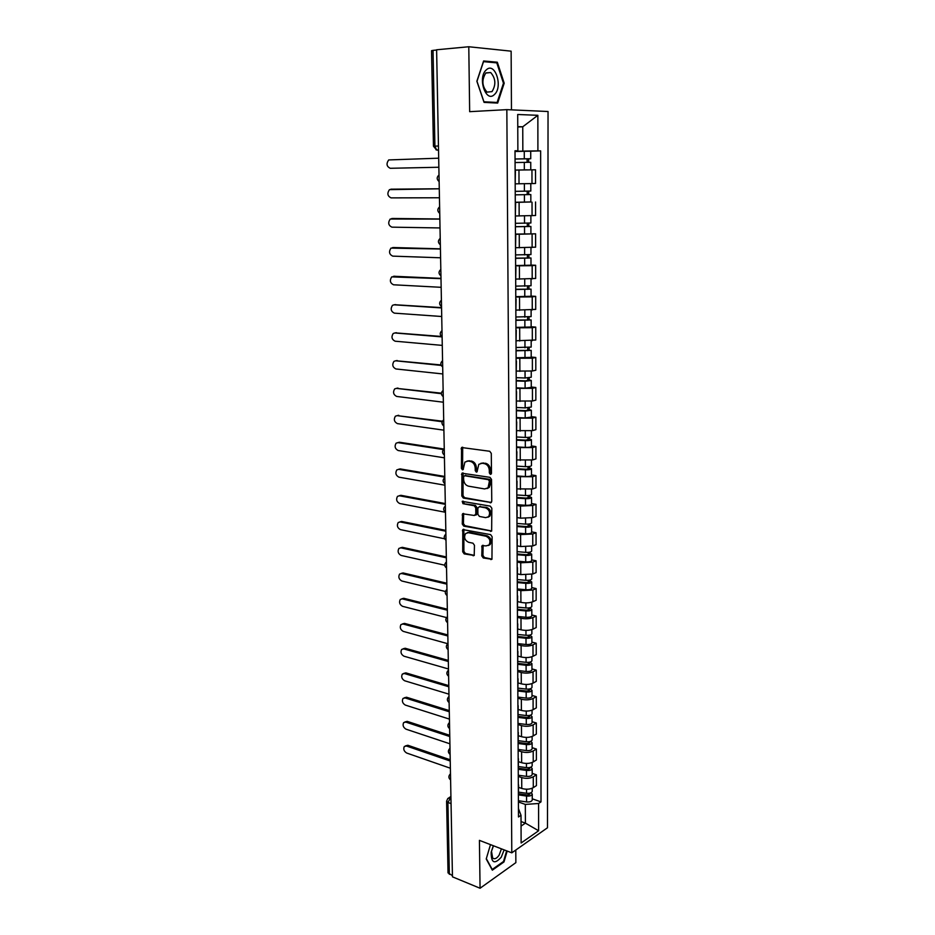 <?xml version="1.0" encoding="UTF-8"?>
<svg xmlns="http://www.w3.org/2000/svg" width="935" height="935" viewBox="0 0 935 935"><rect width="100%" height="100%" fill="white"/><g stroke="black" fill="none" stroke-linecap="round" stroke-linejoin="round"><path stroke-width="1.4" d="M490.419 474.407L491.483 473.274L491.284 453.37L489.73 451.266L461.551 447.514L461.399 468.377L462.451 469.837L463.152 469.604L464.894 462.1L468.096 461.048L470.34 461.411C473.25 462.229 474.875 464.45 475.214 468.096L475.249 470.632L476.324 472.105L477.037 471.859L478.79 464.344L482.086 463.257L484.365 463.62C487.334 464.45 488.982 466.694 489.309 470.363L489.344 472.923L490.419 474.407M481.782 555.869L483.29 557.985L491.95 559.259L492.126 536.725L490.594 534.61L462.79 529.584L462.72 551.802L464.204 553.894L474.209 555.472L474.466 545.292L472.97 543.188L468.517 542.265C464.672 540.243 463.69 537.344 465.595 533.546L468.365 532.681L485.99 536.222C489.882 538.221 490.898 541.143 489.005 544.988L486.095 545.9L482.063 545.631L481.782 555.869L482.939 555.413L484.447 557.529L492.009 559.142L490.852 559.597M511.796 852.837L479.421 840.366L480.064 888.25L452.458 876.831L436.61 49.777L468.786 46.75L469.662 111.674L506.84 109.64L511.796 852.837L547.478 827.767L548.039 111.51L506.84 109.64M490.267 502.913L491.763 501.347L491.541 479.468L489.998 477.353L461.937 473.215L461.832 495.982L463.328 498.051L491.366 502.539M491.833 508.254L491.646 531.068L463.772 526.125L462.276 524.044L462.556 513.759L474.361 515.489L475.822 513.946L475.74 507.857L474.232 505.753L462.977 503.684L462.229 501.37L490.302 506.139L491.833 508.254M511.468 109.851L511.129 51.168L468.786 46.75M480.064 888.25L515.863 862.643L515.781 850.032M452.435 875.616L448.04 872.904L446.603 801.155L447.912 802.464L449.338 874.342M438.457 145.989L433.454 146.211L431.538 50.689L433.022 50.361L434.915 146.117L436.575 149.974L438.538 150.278M436.622 50.022L433.022 50.361M515.501 183.833L531.992 183.564L531.957 169.843L515.103 170.1M531.957 169.843L535.51 169.784L535.533 183.459L531.992 183.564M515.185 184.055L515.43 170.1M530.624 201.983L515.279 202.416M515.349 216.733L515.606 202.895M516.108 215.962L535.58 215.506L535.556 201.995M515.442 234.089L535.603 233.82L515.442 234.323M515.524 249.026L515.769 235.293M515.828 247.717L535.626 247.167L535.603 233.82M530.998 265.096L535.65 265.271L532.167 265.669L515.606 265.844M515.688 280.932L515.933 267.305M515.991 279.086L535.673 278.466L535.65 265.271M531.068 296.103L535.697 296.36L532.225 296.874L515.769 297.014M515.851 312.465L516.097 298.943M516.155 310.104L535.72 309.403L535.697 296.36M531.138 326.759L535.743 327.098L532.295 327.706L515.933 327.811M516.015 343.636L516.26 330.219M516.319 340.761L535.767 339.989L535.743 327.098M516.108 360.77L516.108 361.448M531.209 357.065L535.79 357.474L532.366 358.199L516.097 358.269M516.178 374.432L516.424 361.12M516.471 371.078L532.389 370.985L535.813 370.225L535.79 357.474M516.26 391.251L516.272 392.046M531.279 387.02L535.837 387.511L532.424 388.329L516.249 388.364M516.342 404.878L516.576 391.66M516.623 401.033L532.459 400.986L535.848 400.122L535.837 387.511M516.424 421.393L516.424 422.281M531.349 416.648L535.884 417.209L532.494 418.132L516.4 418.132M516.494 434.974L516.728 421.86M516.774 430.661L532.518 430.638L535.895 429.679L535.884 417.209M516.576 451.196L516.587 452.178M531.419 445.937L535.919 446.579L532.553 447.584L516.564 447.549M516.646 464.73L516.891 451.71M516.926 459.95L532.576 459.95L535.942 458.898L535.919 446.579M516.728 480.648L516.739 481.735M531.489 474.898L535.965 475.611L532.623 476.721L516.716 476.651M516.798 494.136L517.043 481.221M517.078 488.911L532.646 488.947L535.989 487.789L535.965 475.611M516.88 509.774L516.891 510.954M531.559 503.533L536.012 504.316L532.681 505.519L520.479 506.069L516.856 505.426M516.95 523.226L517.195 510.393M517.23 517.558L520.526 518.177L532.705 517.616L536.024 516.377L536.012 504.316M517.032 538.572L517.043 539.846M531.629 531.863L536.047 532.716L532.74 534.002L520.608 534.586L517.008 533.873M517.102 551.977L517.335 539.238M517.371 545.876L520.655 546.543L532.763 545.958L536.071 544.637L536.047 532.716M517.184 567.054L517.195 568.422M531.688 559.878L536.094 560.801L532.798 562.18L520.737 562.776L517.16 562.017M517.254 580.413L517.487 567.767M517.523 573.891L520.783 574.616L532.821 573.996L536.117 572.582L536.094 560.801M517.335 595.209L517.335 596.67M531.758 587.577L536.141 588.571L532.856 590.032L520.853 590.663L517.3 589.845M517.406 608.521L517.628 595.969M517.663 601.602L520.912 602.362C525.458 603.227 529.444 603.017 532.88 601.731L536.152 600.235L536.141 588.571M517.476 623.061L517.487 624.603M531.816 614.985L536.176 616.048L532.915 617.591C529.49 618.912 525.517 619.134 520.982 618.245L517.452 617.369M517.546 636.326L517.78 623.867M517.803 629.01L521.04 629.816C525.563 630.728 529.526 630.517 532.95 629.162L536.199 627.572L536.176 616.048M517.616 650.596L517.628 652.233M531.886 642.1L536.222 643.222L532.973 644.846C529.572 646.237 525.61 646.471 521.111 645.524L517.593 644.601M517.686 663.827L517.92 651.45M517.943 656.113L521.157 656.978C525.657 657.936 529.607 657.714 533.008 656.288L536.234 654.629L536.222 643.222M517.768 677.84L517.768 679.558M531.945 668.922L536.258 670.103L533.032 671.809C529.654 673.27 525.715 673.504 521.227 672.51L517.733 671.54M517.838 691.023L518.06 678.74M518.083 682.924L521.286 683.836C525.75 684.852 529.678 684.619 533.055 683.134L536.281 681.381L536.258 670.103M517.908 704.791L517.908 706.579M532.015 695.453L536.293 696.692L533.09 698.492C529.724 700.011 525.809 700.257 521.344 699.205L517.873 698.188M517.978 717.928L518.2 705.726M518.224 709.455L521.403 710.413C525.856 711.477 529.759 711.243 533.114 709.688L536.316 707.865L536.293 696.692M518.048 731.451L518.048 733.321M532.073 721.715L536.339 723L533.149 724.87C529.794 726.472 525.902 726.717 521.473 725.607L518.013 724.543M518.107 744.54L518.341 732.432M518.352 735.705L521.52 736.698C525.949 737.82 529.829 737.575 533.172 735.95L536.351 734.057L536.339 723M518.177 757.817L518.189 759.769M532.132 747.684L536.374 749.04L533.207 750.98C529.876 752.64 525.996 752.885 521.59 751.74L518.142 750.63M518.247 770.872L518.469 758.834M518.493 761.674L521.636 762.715C526.043 763.883 529.9 763.626 533.231 761.943L536.398 759.968L536.374 749.04M518.317 783.904L518.329 785.926M532.19 773.385L536.409 774.799L533.266 776.81C529.946 778.528 526.089 778.797 521.707 777.593L518.282 776.436M518.387 796.912L518.609 784.968M518.621 787.363L521.753 788.45C526.136 789.666 529.981 789.409 533.289 787.656L536.433 785.61L536.409 774.799M521.052 826.096L525.4 823.127L525.318 804.416L538.595 803.492L538.618 830.759L521.134 842.996L521.005 815.297L518.493 816.98L515.01 150.78L517.873 150.792L515.01 151.096M515.01 151.341L522.84 151.108L522.747 126.786L517.756 126.646M517.768 127.008L522.747 126.786L537.859 115.309L537.905 150.874L522.84 151.108M517.873 150.792L517.709 114.491L537.859 115.309M538.595 803.492L541.003 801.868L540.64 150.886L537.905 150.874M497.665 103.084L504.199 83.203L497.326 62.224L483.617 60.962L476.862 81.251L484.061 102.382L497.665 103.084M490.478 844.632L486.223 858.985L492.336 870.169L503.977 861.941L507.179 851.06M521.029 821.538L525.4 823.127L538.618 830.759M518.446 808.6L521.005 815.297M525.318 804.416L518.411 801.973M529.678 151.201L540.64 150.886M532.26 798.817L541.003 801.868M503.439 83.262L504.199 83.203M493.341 62.552L497.326 62.224M503.275 861.661L503.977 861.941M491.319 473.951L490.489 470.001C490.15 466.331 488.502 464.087 485.546 463.257L484.365 463.62M481.011 463.234L485.546 463.257M467.079 461.025L471.52 461.06C474.431 461.867 476.055 464.099 476.394 467.734L477.201 471.637M462.708 447.222L462.58 468.026L463.328 469.37M463.07 472.911L463.012 495.597L464.508 497.665L491.389 502.504M489.426 481.163L488.35 479.678L464.601 475.728L463.596 476.838L463.631 479.491C463.97 483.079 465.583 485.3 468.458 486.153L484.657 488.947L488.047 487.836L489.426 481.163L490.594 480.789L489.519 479.304L488.35 479.678M465.104 475.564L489.519 479.304M487.065 488.584L489.215 487.451L490.63 483.477L489.461 483.851M490.594 480.789L490.63 483.477M490.559 531.419L491.716 530.986L464.94 525.704L463.772 526.125M463.643 513.455L463.456 523.623L464.94 525.704M475.588 515.08L476.99 513.537L476.92 507.448L475.401 505.356L462.977 503.684M463.246 501.207L464.157 503.287M485.697 517.639L488.573 516.716C490.548 512.789 489.543 509.832 485.592 507.845L479.304 506.688L477.832 508.243L477.914 514.343L479.433 516.447L485.697 517.639M487.906 517.254L489.741 516.295C491.705 512.38 490.711 509.423 486.761 507.436L485.592 507.845M479.269 506.688L486.761 507.436M483.138 545.292L482.939 555.413M488.409 545.491L490.162 544.544C492.055 540.699 491.05 537.777 487.147 535.79L485.99 536.222M467.348 532.646L469.534 532.249L487.147 535.79M463.865 529.28L463.889 551.358L465.373 553.438L474.302 555.355L473.145 555.799M527.13 169.831L515.103 170.065L527.13 169.831M515.068 162.55L530.753 162.281L530.764 169.773M515.01 151.493L524.266 151.271L524.29 158.81L515.045 159.008L528.111 158.798L527.095 158.833L527.106 162.316M438.69 158.19L388.703 159.932C386.073 163.742 386.599 166.535 390.269 168.288L438.866 167.248L390.269 168.288M524.29 158.81L530.741 158.74L528.614 158.821L528.626 162.293M524.266 151.271L530.718 151.236L530.741 158.74M527.095 158.786L528.614 158.821M530.823 194.562L515.243 194.854L530.823 194.562L530.846 201.948L515.279 202.252M527.188 191.196L527.2 194.655M526.65 183.681L529.374 183.634M439.275 188.8L389.463 189.641C386.938 193.393 387.476 196.14 391.099 197.881L439.45 197.764M515.22 191.348L530.823 191.056L530.799 183.634M390.853 189.186L439.275 188.765M528.707 191.149L528.707 194.527M515.407 226.667L530.905 226.457L530.916 233.762M515.407 226.773L530.905 226.457M527.293 223.231L527.305 226.586M439.859 219.082L390.222 219.035C387.791 222.717 388.352 225.428 391.917 227.158L440.034 227.941M515.384 223.313L530.893 222.998L530.881 215.786M392.934 218.486L439.859 218.977M528.789 223.185L528.801 226.317M486.27 69.903C477.166 77.652 485.978 103.504 494.463 94.47C503.322 86.873 494.942 61.219 486.27 69.903M485.791 73.035C481.583 79.872 482.004 86.23 487.03 92.133L492.009 91.618C496.169 84.781 495.725 78.423 490.688 72.544L485.791 73.035M503.462 83.203L497.128 102.464L483.944 101.775L476.979 81.31L483.512 61.652L496.801 62.867L503.462 83.203M491.752 102.78L497.128 102.464M493.329 845.731L491.179 852.159C491.097 862.982 494.451 864.676 501.242 857.22L504.14 849.892M493.481 845.789L491.494 851.306L492.663 858.061C494.615 859.522 496.766 858.552 499.126 855.139L501.452 848.851M506.641 850.85L503.521 861.486L492.231 869.456L486.317 858.634M515.571 258.154L530.975 257.978L530.998 265.201L515.606 265.552M515.571 258.329L530.975 257.978M527.387 254.904L527.398 258.154M440.432 249.026L390.97 248.114C388.633 251.737 389.217 254.402 392.735 256.132L440.595 257.791M515.547 254.904L530.963 254.565L530.951 247.6M393.542 247.53L440.432 248.839M528.883 254.846L528.883 257.733M515.734 289.277L531.045 289.137L531.068 296.278L515.769 296.652M515.734 289.511L531.045 289.137M527.48 286.203L527.492 289.347M441.004 278.642L391.718 276.877C389.474 280.43 390.07 283.071 393.542 284.789L441.168 287.314M515.711 286.133L531.045 285.759L531.022 279.039M394.138 276.281L440.993 278.385M528.965 286.133L528.976 288.798M515.898 320.039L531.127 319.934L531.138 326.993L515.933 327.402M515.898 320.331L531.127 319.934M527.574 317.152L527.585 320.179M441.565 307.931L394.102 304.81L392.466 305.336C390.304 308.83 390.923 311.425 394.336 313.143L441.729 316.509M515.875 316.988L531.115 316.603L531.103 310.116M394.734 304.728L441.554 307.615M529.046 317.058L529.058 319.501M516.05 350.45L531.197 350.38L531.209 357.357L516.085 357.789M516.05 350.812L531.197 350.38M527.667 347.738L527.679 350.672M441.975 336.892L394.886 332.965L393.203 333.491C391.122 336.916 391.753 339.487 395.119 341.205L442.278 345.389M516.038 347.504L531.185 347.084L531.173 340.831M395.33 332.883L441.402 336.46M529.128 347.621L529.14 349.854M516.213 380.522L525.774 380.872L529.222 379.867L531.267 380.487L531.279 387.382L525.108 388.189L516.249 387.838M516.213 380.931L525.084 381.27L531.267 380.487M527.761 377.974L527.772 380.802M441.168 365.41L395.669 360.805L393.939 361.354C391.929 364.72 392.583 367.256 395.902 368.963L442.828 373.953M516.19 377.67L525.073 377.997L531.255 377.226L531.244 371.195M395.926 360.758L440.981 364.942M529.21 377.845L529.222 379.867M516.365 410.243L525.879 410.675L529.303 409.542L531.337 410.243L531.349 417.068L525.213 417.957L516.4 417.548M516.365 410.722L525.189 411.119L531.337 410.243M527.854 407.859L527.854 410.594M441.378 393.693L396.44 388.364L394.663 388.913C392.735 392.221 393.401 394.734 396.674 396.44L443.365 402.214M516.354 407.485L525.178 407.882L531.325 407.017L531.314 401.22M396.533 388.352L441.39 393.179M529.303 407.73L529.303 409.542M516.517 439.637L525.984 440.14L529.385 438.877L531.407 439.672L531.419 446.416C530.87 447.152 528.836 447.479 525.318 447.397L516.552 446.918M516.517 440.163L525.295 440.63C528.813 440.712 530.858 440.385 531.407 439.672M527.936 437.416L527.948 440.058M442.15 421.743L397.211 415.643L395.388 416.192C393.53 419.441 394.208 421.919 397.433 423.625L443.903 430.17M516.506 436.972L525.283 437.428C528.801 437.51 530.846 437.183 531.396 436.481L531.384 430.895M397.165 415.631L442.395 421.194M529.385 437.264L529.385 438.877M516.669 468.704L526.078 469.265L529 468.762L528.03 468.341L529.467 467.886L531.477 468.762L531.489 475.436C530.94 476.242 528.918 476.593 525.423 476.499L516.704 475.962M516.669 469.288L525.4 469.814C528.894 469.908 530.928 469.557 531.477 468.762M528.03 466.635L528.03 469.183M443.435 449.583L397.959 442.629L396.101 443.19C394.313 446.381 395.014 448.823 398.181 450.53L444.429 457.834M516.658 466.121L525.388 466.647C528.894 466.74 530.916 466.39 531.466 465.607L531.454 460.242M397.842 442.617L399.467 442.243L444.043 449.034M529.455 466.471L529.467 467.886M516.821 497.443L526.171 498.075L529.081 497.537L528.123 497.069L529.537 496.578L531.548 497.537L531.559 504.129C531.01 505.005 529 505.391 525.517 505.286L516.856 504.678M516.821 498.075L525.493 498.671C528.976 498.776 530.998 498.402 531.548 497.537M528.111 495.527L528.123 497.993M444.803 477.166L398.707 469.335L396.814 469.908C395.096 473.04 395.797 475.459 398.929 477.166L444.955 485.207M516.81 494.954L525.482 495.538C528.976 495.643 530.986 495.269 531.536 494.416L531.524 489.262M398.509 469.312L400.203 468.914L444.791 476.464M529.537 495.363L529.537 496.578M516.973 525.867L526.276 526.569L529.163 525.984L528.205 525.482L529.619 524.944L531.606 525.996L531.629 532.518C531.08 533.453 529.081 533.873 525.622 533.745L517.008 533.079M516.973 526.557L525.599 527.2C529.058 527.328 531.068 526.919 531.606 525.996M528.205 524.103L528.205 526.475M445.329 504.327L399.455 495.784L397.515 496.345C395.867 499.419 396.58 501.815 399.677 503.521L445.481 512.286M516.962 523.46L525.587 524.114C529.058 524.231 531.057 523.822 531.606 522.91L531.594 517.955M399.163 495.749L400.94 495.316L445.305 503.568M529.619 523.916L529.619 524.944M517.113 553.976L526.37 554.747L529.233 554.116L528.287 553.578L529.701 553.006L531.676 554.128L531.688 560.579C531.15 561.596 529.163 562.029 525.715 561.9L517.149 561.164M517.125 554.712L525.704 555.425C529.14 555.554 531.138 555.133 531.676 554.128M528.287 552.363L528.298 554.642M445.843 531.209L400.192 521.952L398.228 522.513C396.627 525.54 397.352 527.901 400.402 529.619L444.569 538.782M517.312 551.673L525.692 552.363C529.14 552.491 531.127 552.071 531.664 551.077L531.653 546.32M399.829 521.905L401.664 521.461L445.82 530.39M529.701 552.164L529.701 553.006M517.265 581.78L526.463 582.61L529.315 581.944L528.38 581.371L529.771 580.764L531.746 581.967L531.758 588.349C531.22 589.424 529.245 589.88 525.821 589.74L517.3 588.945M517.265 582.563L525.797 583.335C529.222 583.487 531.209 583.031 531.746 581.967M528.368 580.308L528.38 582.505M446.346 557.809L400.916 547.852L398.918 548.413C397.375 551.381 398.111 553.73 401.127 555.437L444.733 565.207M517.546 579.571L525.786 580.308C529.21 580.46 531.197 580.004 531.734 578.94L531.723 574.394M400.484 547.805L402.377 547.337L446.334 556.944M529.771 580.109L529.771 580.764M517.406 609.281L526.557 610.169L529.397 609.48L528.462 608.86L529.853 608.217L531.805 609.491L531.816 615.803C531.29 616.948 529.315 617.427 525.914 617.275L517.441 616.434M517.406 610.111L525.891 610.941C529.303 611.104 531.279 610.613 531.805 609.491M528.45 607.949L528.462 610.064M446.86 584.141L401.629 573.494L399.607 574.055C398.123 576.977 398.871 579.291 401.84 581.009L445.411 591.469M517.686 607.154L525.879 607.949C529.292 608.112 531.267 607.621 531.805 606.511L531.793 602.14M401.138 573.435L403.09 572.945L446.837 583.218M517.546 636.478L526.65 637.436L529.479 636.7L528.544 636.057L529.923 635.368L531.875 636.723L531.886 642.964C531.361 644.168 529.397 644.683 526.019 644.507L517.581 643.607M517.558 637.366L525.996 638.254C529.385 638.418 531.337 637.915 531.875 636.723M528.544 635.297L528.544 637.331M447.351 610.193L402.342 598.879L400.297 599.428C398.871 602.304 399.619 604.606 402.553 606.324L446.498 617.567M517.826 634.444L525.984 635.286C529.374 635.461 531.337 634.947 531.863 633.766L531.851 629.594M401.781 598.809L403.791 598.307L447.339 609.211M517.908 663.418L526.744 664.399L529.549 663.64L528.626 662.95L530.005 662.237L531.933 663.663L531.945 669.834C531.419 671.096 529.479 671.634 526.113 671.459L517.721 670.5M517.698 664.317L526.089 665.264C529.455 665.439 531.407 664.914 531.933 663.663M528.626 662.342L528.626 664.294M447.853 635.975L403.055 624.019L400.975 624.557C399.596 627.385 400.355 629.664 403.254 631.382L447.795 643.712C445.761 645.804 445.866 647.78 448.11 649.638M517.967 661.431L526.078 662.331C529.455 662.518 531.396 661.98 531.933 660.741L531.922 656.744M402.436 623.937L404.493 623.4L447.83 634.947M518.119 690.053L526.837 691.082L529.631 690.275L528.707 689.562L529.958 688.873M517.861 690.988L526.183 691.982C529.537 692.18 531.477 691.62 532.003 690.31L530.133 688.826M517.861 697.101L526.206 698.106C529.549 698.305 531.489 697.744 532.015 696.423L532.003 690.31M528.707 689.095L528.707 690.965M448.332 661.501L403.745 648.902L401.653 649.439C400.32 652.209 401.092 654.465 403.955 656.195L448.484 668.981M518.107 688.137L526.171 689.083C529.526 689.282 531.466 688.721 531.992 687.424L531.98 683.614M403.043 648.808L405.182 648.259L448.321 660.426M518.259 716.385L526.919 717.484L529.701 716.642L528.778 715.894L529.549 715.45M518.212 717.402L526.276 718.419C529.607 718.629 531.536 718.045 532.062 716.678L530.449 715.205M518.002 723.421L526.3 724.473C529.631 724.683 531.559 724.099 532.073 722.72L532.062 716.678M528.778 715.567L528.789 717.355M448.823 686.769L404.446 673.539L402.33 674.065C401.045 676.8 401.816 679.032 404.645 680.762L448.964 694.167M518.247 714.55L526.265 715.555C529.607 715.754 531.536 715.181 532.05 713.814L532.05 710.179M403.651 673.445L405.86 672.873L448.8 685.635M518.387 742.448L527.013 743.594L529.771 742.729L529.268 741.7M518.399 743.512L526.37 744.576C529.689 744.786 531.606 744.19 532.12 742.764L530.718 741.315M518.142 749.461L526.393 750.571C529.701 750.793 531.618 750.186 532.132 748.736L532.12 742.764M528.859 741.759L528.871 743.477M449.303 711.78L405.124 697.942L402.997 698.445C401.758 701.133 402.529 703.354 405.322 705.083L449.443 719.108M518.376 740.684L526.358 741.736C529.678 741.958 531.594 741.35 532.12 739.936L532.108 736.476M404.247 697.826L406.538 697.241L449.279 710.6M518.528 768.243L527.106 769.435L529.853 768.535L529.046 767.647M518.528 769.341L526.463 770.452C529.759 770.685 531.664 770.054 532.179 768.57L530.94 767.132M518.27 775.22L526.487 776.377C529.771 776.611 531.688 775.98 532.202 774.484L532.179 768.57M449.77 736.535L405.802 722.101L403.651 722.591C402.459 725.244 403.242 727.43 406 729.171L449.91 743.792M518.516 766.536L526.452 767.647C529.748 767.869 531.664 767.249 532.179 765.777L532.167 762.481M404.843 721.984L407.216 721.364L449.747 735.307M518.656 793.757L527.188 795.007L529.923 794.072L529.175 793.277M518.656 794.902L526.545 796.059C529.829 796.293 531.734 795.65 532.249 794.107L531.138 792.693M518.411 800.722L526.569 801.926C529.853 802.172 531.746 801.517 532.26 799.963L532.249 794.107M450.249 761.043L406.468 746.013L404.306 746.504C403.149 749.11 403.943 751.284 406.667 753.026L450.378 768.231M518.644 792.132L526.545 793.277C529.829 793.523 531.723 792.868 532.237 791.337L532.225 788.217M405.439 745.896L407.87 745.265L450.214 759.769M450.939 797.356L447.912 802.464L451.056 803.621M450.962 798.21L447.888 798.373L446.603 801.155M438.538 150.243L436.037 149.81M533.231 761.943L533.207 750.98M533.172 735.95L533.149 724.87M533.114 709.688L533.09 698.492M533.055 683.134L533.032 671.809M533.008 656.288L532.973 644.846M532.95 629.162L532.915 617.591M532.88 601.731L532.856 590.032M532.821 573.996L532.798 562.18M532.763 545.958L532.74 534.002M532.705 517.616L532.681 505.519M532.646 488.947L532.623 476.721M532.576 459.95L532.553 447.584M532.518 430.638L532.494 418.132M532.459 400.986L532.424 388.329M532.389 370.985L532.366 358.199M532.331 340.656L532.295 327.706M532.26 309.964L532.225 296.874M532.19 278.91L532.167 265.669M532.12 247.506L532.097 234.101M532.062 215.716L532.027 202.159M533.289 787.656L533.266 776.81M521.753 788.45L521.707 777.593M521.636 762.715L521.59 751.74M521.52 736.698L521.473 725.607M521.403 710.413L521.344 699.205M521.286 683.836L521.227 672.51M521.157 656.978L521.111 645.524M521.04 629.816L520.982 618.245M520.912 602.362L520.853 590.663M520.783 574.616L520.737 562.776M520.655 546.543L520.608 534.586M520.526 518.177L520.479 506.069M520.398 489.472L520.351 477.236M520.269 460.464L520.211 448.087M520.14 431.117L520.082 418.6M520 401.431L519.942 388.773M519.872 371.417L519.813 358.608M519.731 341.041L519.673 328.091M519.591 310.326L519.533 297.225M519.451 279.249L519.392 265.996M519.311 247.81L519.252 234.393M519.159 215.997L519.1 202.416M519.019 183.798L518.96 170.065M439.029 175.967L439.123 180.584M439.649 207.886L439.731 212.455M440.245 239.43L440.338 243.953M440.852 270.624L440.934 275.077M441.437 301.444L441.519 305.85M442.021 331.913L442.103 336.273M442.594 362.044L442.676 366.356M443.167 391.835L443.248 396.089M443.739 421.288L443.809 425.495M444.289 450.413L444.37 454.574M444.85 479.211L444.92 483.325M445.387 507.693L445.469 511.761M445.925 535.86L446.007 539.892M446.462 563.723L446.544 567.709M446.988 591.282L447.07 595.221M447.514 618.538L447.584 622.441M448.029 645.512L448.099 649.369M448.543 672.195L448.613 676.005M449.045 698.585L449.116 702.372M449.548 724.707L449.618 728.447M450.039 750.548L450.109 754.253M450.53 776.12L450.6 779.778M445.481 512.193C443.108 510.206 443.061 508.173 445.329 506.069L445.352 506.034M446.018 540.278C443.669 538.326 443.611 536.304 445.831 534.201L445.901 534.13M446.544 568.059C444.23 566.142 444.16 564.132 446.322 562.029L446.427 561.923M447.07 595.548C444.779 593.643 444.698 591.645 446.813 589.553L446.953 589.412M447.596 622.733C445.329 620.863 445.235 618.876 447.304 616.784L447.479 616.609M448.625 676.25C446.392 674.415 446.287 672.44 448.274 670.348L448.508 670.126M449.127 702.582C446.918 700.759 446.801 698.807 448.753 696.715L449.01 696.458M449.618 728.634C447.444 726.834 447.316 724.882 449.221 722.79L449.501 722.51M450.121 754.416C447.958 752.628 447.818 750.688 449.7 748.596L450.004 748.292M450.612 779.93C448.461 778.154 448.321 776.214 450.167 774.122L450.495 773.806M490.489 470.001L489.309 470.363M483.266 462.907L482.086 463.257M476.429 470.27L475.249 470.632M476.394 467.734L475.214 468.096M471.52 461.06L470.34 461.411M469.276 460.698L468.096 461.048M462.58 468.026L461.399 468.377M462.276 448.484L461.084 448.823M490.513 472.561L489.344 472.923M464.508 497.665L463.328 498.051M463.012 495.597L461.832 495.982M462.673 474.115L461.493 474.477M465.794 475.354L464.601 475.728M463.456 523.623L462.276 524.044M463.316 514.554L462.135 514.963M476.99 513.537L475.822 513.946M476.92 507.448L475.74 507.857M475.401 505.356L474.232 505.753M480.485 506.291L479.304 506.688M482.834 546.344L481.665 546.788M469.534 532.249L468.365 532.681M465.373 553.438L464.204 553.894M463.889 551.358L462.72 551.802M463.561 530.344L462.393 530.764M484.447 557.529L483.29 557.985M524.301 162.363L524.336 169.878M524.418 194.749L524.442 202.17M524.383 183.786L524.406 191.231M524.535 226.749L524.558 234.077M524.5 215.973L524.523 223.278M393.249 218.474L391.683 218.556M524.652 258.376L524.675 265.622M524.605 247.833L524.629 254.939M394.056 247.494L392.49 247.623M524.757 289.628L524.78 296.792M524.722 279.32L524.745 286.239M394.85 276.199L393.296 276.374M524.862 320.53L524.886 327.612M524.827 310.443L524.851 317.175M395.645 304.611L394.102 304.81M524.979 351.069L525.002 358.07M524.944 341.205L524.967 347.762M396.428 332.708L394.886 332.965M525.084 381.27L525.108 388.189M525.049 371.627L525.073 377.997M397.2 360.524L395.669 360.805M525.189 411.119L525.213 417.957M525.154 401.688L525.178 407.882M397.959 388.048L396.44 388.364M525.295 440.63L525.318 447.397M525.26 431.409L525.283 437.428M398.719 415.28L397.211 415.643M525.4 469.814L525.423 476.499M525.365 460.803L525.388 466.647M399.467 442.243L397.959 442.629M525.493 498.671L525.517 505.286M525.47 489.858L525.482 495.538M400.203 468.914L398.707 469.335M525.599 527.2L525.622 533.745M525.563 518.586L525.587 524.114M400.94 495.316L399.455 495.784M525.704 555.425L525.715 561.9M525.669 546.998L525.692 552.363M401.664 521.461L400.192 521.952M525.797 583.335L525.821 589.74M525.762 575.107L525.786 580.308M402.377 547.337L400.916 547.852M525.891 610.941L525.914 617.275M525.867 602.9L525.879 607.949M403.09 572.945L401.629 573.494M525.996 638.254L526.019 644.507M525.961 630.389L525.984 635.286M403.791 598.307L402.342 598.879M526.089 665.264L526.113 671.459M526.054 657.574L526.078 662.331M404.493 623.4L403.055 624.019M526.183 691.982L526.206 698.106M526.16 684.478L526.171 689.083M405.182 648.259L403.745 648.902M526.276 718.419L526.3 724.473M526.253 711.079L526.265 715.555M405.86 672.873L404.446 673.539M526.37 744.576L526.393 750.571M526.347 737.411L526.358 741.736M406.538 697.241L405.124 697.942M528.941 767.717L528.941 769.306M526.463 770.452L526.487 776.377M526.44 763.451L526.452 767.647M407.216 721.364L405.802 722.101M529.023 793.301L529.023 794.867M526.545 796.059L526.569 801.926M526.522 789.222L526.545 793.277M407.87 745.265L406.468 746.013M439.018 174.962C436.563 177.229 436.61 179.438 439.146 181.589M439.625 206.822C437.194 209.066 437.229 211.252 439.754 213.39M440.233 238.32C437.814 240.54 437.849 242.703 440.35 244.818M440.829 269.444C438.421 271.641 438.457 273.791 440.946 275.883M441.413 300.217C439.029 302.391 439.064 304.529 441.542 306.61M441.998 330.628C439.625 332.79 439.66 334.905 442.115 336.974M442.571 360.7C440.21 362.85 440.245 364.954 442.699 366.999M443.143 390.421C440.794 392.56 440.829 394.652 443.26 396.685M443.704 419.815C441.367 421.942 441.413 424.022 443.821 426.044M444.265 448.882C441.939 450.997 441.975 453.066 444.382 455.076M444.815 477.621C442.5 479.737 442.547 481.782 444.931 483.792M438.538 149.904L436.575 149.974L433.454 146.211M448.893 797.765L450.927 796.526M462.65 447.21L461.551 447.514M462.977 472.9L461.937 473.215M489.215 487.451L488.047 487.836M463.515 513.432L462.556 513.759M476.581 514.741L475.401 515.15M462.918 501.148L462.229 501.37M489.741 516.295L488.573 516.716M482.998 545.269L482.063 545.631M490.162 544.544L489.005 544.988M463.725 529.245L462.79 529.584M485.931 72.907L490.688 72.544M491.494 851.306L491.179 852.159"/></g></svg>
